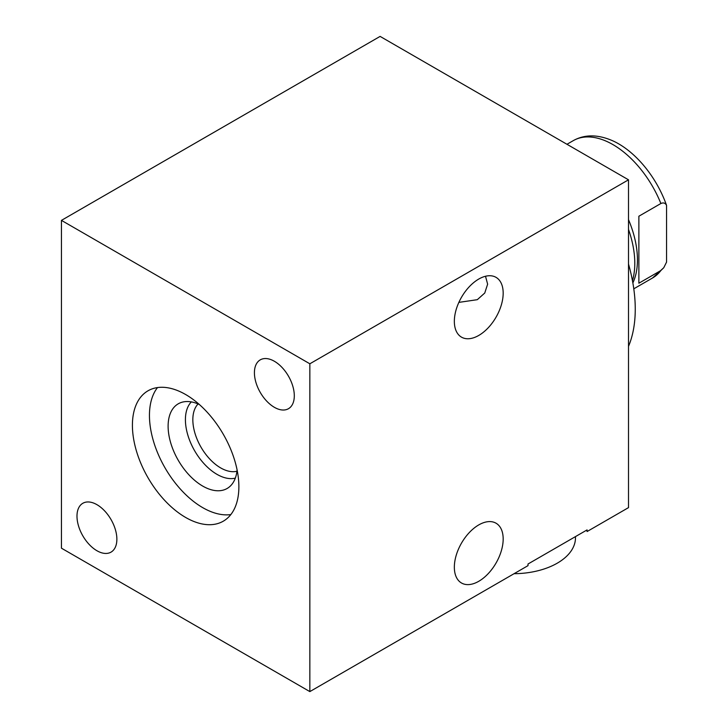 <?xml version="1.0" encoding="UTF-8"?>
<svg xmlns="http://www.w3.org/2000/svg" width="728" height="728" viewBox="0 0 728 728"><rect width="100%" height="100%" fill="white"/><g stroke="black" fill="none" stroke-linecap="round" stroke-linejoin="round"><path stroke-width="1.09" d="M573.255 140.65A79.288 45.782 -120 0 1 612.903 144.581A79.288 45.782 60 0 1 660.878 203.512L638.875 216.216L638.875 283.219L660.878 270.516L663.754 267.731L666.557 262.098L666.557 205.378A76.222 44.008 60 0 0 613.158 140.986C598.134 134.316 584.83 134.198 573.255 140.65L566.966 144.281M660.878 203.512C663.426 202.375 665.319 202.994 666.557 205.378M628.51 219.638A79.288 45.782 60 0 1 632.86 282.901M628.51 229.42A81.554 47.083 60 0 1 632.459 280.68M628.51 264.046A138.011 79.68 60 0 1 635.253 309.091A138.011 79.68 60 0 1 628.51 346.355M309.846 691.6L528.009 565.647L528.009 564.009L587.068 529.911L587.068 531.549L628.51 507.625L628.51 179.816L380.107 36.4L61.443 220.375L61.443 548.184L309.846 691.6L309.846 363.791L61.443 220.375M628.51 179.816L309.846 363.791M454.345 321.339A34.525 19.938 -60 0 1 469.414 286.595A34.525 19.938 -60 0 1 496.023 277.35A34.525 19.938 -60 0 1 503.175 293.147A34.525 19.938 -60 0 1 488.106 327.9A34.525 19.938 -60 0 1 461.497 337.146A34.525 19.938 -60 0 1 454.345 321.339M454.345 567.194A34.525 19.938 -60 0 1 469.414 532.45A34.525 19.938 -60 0 1 496.023 523.205A34.525 19.938 -60 0 1 503.175 539.011A34.525 19.938 -60 0 1 488.106 573.755A34.525 19.938 -60 0 1 461.497 583.001A34.525 19.938 -60 0 1 454.345 567.194M458.868 302.384L477.304 299.681L484.748 293.029L487.633 284.175L485.503 276.258M294.303 395.795A28.201 16.28 -120 0 0 281.991 367.413A28.201 16.28 -120 0 0 260.26 359.86A28.201 16.28 -120 0 0 254.418 372.763A28.201 16.28 -120 0 0 266.73 401.146A28.201 16.28 -120 0 0 288.461 408.708A28.201 16.28 -120 0 0 294.303 395.795M116.871 539.211A28.201 16.28 -120 0 0 104.568 510.829A28.201 16.28 -120 0 0 82.828 503.275A28.201 16.28 -120 0 0 76.986 516.188A28.201 16.28 -120 0 0 89.298 544.571A28.201 16.28 -120 0 0 111.038 552.124A28.201 16.28 -120 0 0 116.871 539.211M132.414 425.261A75.275 43.462 60 0 1 148.012 390.8A75.275 43.462 60 0 1 206.015 410.965A75.275 43.462 60 0 1 238.875 486.723A75.275 43.462 60 0 1 223.287 521.184A75.275 43.462 60 0 1 165.274 501.019A75.275 43.462 60 0 1 132.414 425.261M575.484 536.6L575.484 537.783A62.226 35.927 180 0 1 557.257 563.181A62.226 35.927 180 0 1 514.05 573.7M230.831 514.578A75.275 43.462 60 0 1 176.84 484.975A75.275 43.462 60 0 1 149.449 415.424A75.275 43.462 60 0 1 157.503 387.569M199.345 404.504A48.876 28.219 -120 0 0 182.191 402.184A48.876 28.219 -120 0 0 168.113 426.199A48.876 28.219 -120 0 0 191.901 477.85A48.876 28.219 -120 0 0 230.512 485.885A48.876 28.219 -120 0 0 237.082 469.869M191.328 401.901A44.59 25.744 60 0 0 185.412 419.719A44.59 25.744 -120 0 0 202.548 461.998A44.59 25.744 -120 0 0 235.326 478.114M236.937 471.225A39.348 22.714 -120 0 1 207.99 457.066A39.348 22.714 -120 0 1 192.838 419.719A39.348 22.714 60 0 1 198.098 403.949M660.878 270.516A79.288 45.782 60 0 1 652.543 277.987L633.797 288.816M663.754 267.731L652.543 277.987"/></g></svg>
